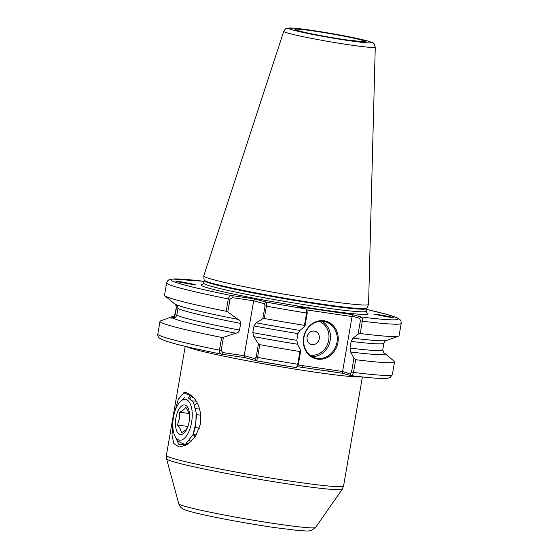 <?xml version="1.0" encoding="UTF-8"?>
<svg xmlns="http://www.w3.org/2000/svg" width="559" height="559" viewBox="0 0 559 559"><rect width="100%" height="100%" fill="white"/><g stroke="black" fill="none" stroke-linecap="round" stroke-linejoin="round"><path stroke-width="0.84" d="M187.531 444.447L179.034 444.671L174.534 435.154M186.475 443.951L188.586 443.727M174.75 411.822L178.328 399.203L184.68 392.034L186.566 392.628L192.485 396.226L193.924 397.854C199.423 404.632 201.603 413.394 200.443 424.148L195.398 436.635L186.958 444.796L179.097 447.032L173.821 443.518L172.011 435.07L172.822 423.31M190.018 442.763L187.88 443.175M173.262 316.394A108.146 5.513 9.8 0 0 172.27 316.618A108.146 5.513 9.8 0 0 172.2 317.652C173.793 317.379 174.82 316.254 175.274 314.284L176.434 307.59L175.617 304.536M227.792 312.006L238.057 319.385A108.146 5.513 9.8 0 1 176.036 304.62A108.146 5.513 9.8 0 1 175.177 304.194L174.59 303.83L175.177 304.194C176.951 305.032 177.874 306.479 177.937 308.533L176.777 315.227C176.057 317.03 174.722 317.959 172.787 318.022A108.146 5.513 9.8 0 0 235.667 333.206L223.425 337.294L221.147 350.451L222.859 352.589L244.192 355.706L253.681 300.784L232.348 297.668L230.001 299.212L227.792 312.006L226.164 311.265L228.303 298.918C229.015 296.556 230.196 295.452 231.838 295.592L254.827 298.953L266.315 302.139C266.713 302.377 266.748 303.712 266.412 306.15L264.281 318.497A119.018 6.065 9.8 0 0 304.452 325.373L306.584 313.026L306.451 309.553L305.913 308.931L297.458 306.591L352.505 314.626L360.96 316.974C362.141 317.47 362.602 318.868 362.344 321.173L360.213 333.513A119.018 6.065 9.8 0 0 398.525 336.141A119.018 6.065 9.8 0 0 399.07 335.686L401.201 323.34A119.018 6.065 -170.2 0 1 362.344 321.173L360.394 320.803L359.758 318.337L351.974 316.184L352.072 316.562L306.605 309.917M194.308 284.279C196.475 284.817 194.735 284.699 189.089 283.916L176.798 281.603C174.632 281.058 176.371 281.184 182.017 281.96L194.993 284.538M374.816 314.521C372.643 313.983 374.383 314.102 380.036 314.878L392.327 317.198C394.493 317.736 392.753 317.617 387.101 316.841L374.132 314.235M317.47 359.123A19.474 17.322 -74.5 0 1 303.607 337.447A19.474 17.322 -74.5 0 1 324.087 320.789A19.474 17.322 -74.5 0 1 337.95 342.464A19.474 17.322 -74.5 0 1 317.47 359.123M323.633 321.432A18.727 16.658 105.5 0 0 304.145 336.427A18.727 16.658 105.5 0 0 315.444 357.914A18.727 16.658 105.5 0 0 317.267 358.298A18.727 16.658 105.5 0 0 336.756 343.303A18.727 16.658 105.5 0 0 325.45 321.816A18.727 16.658 105.5 0 0 323.633 321.432M312.02 344.61A6.869 6.107 -74.5 0 1 307.136 336.965A6.869 6.107 -74.5 0 1 314.354 331.096A6.869 6.107 -74.5 0 1 319.245 338.733A6.869 6.107 -74.5 0 1 312.02 344.61M385.885 340.613C385.745 340.151 385.088 340.976 383.914 343.107A105.344 5.366 -170.2 0 1 351.15 341.381L349.997 348.075L350.668 351.995L353.917 358.291L355.692 359.696L353.498 372.406C352.974 374.635 352.086 375.697 350.835 375.578L342.381 373.237L297.067 366.62M375.264 47.145L368.563 304.389A83.626 4.262 -170.2 0 1 368.542 304.473A83.626 4.262 -170.2 0 1 322.99 300.4A83.626 4.262 -170.2 0 1 203.742 276.006A83.626 4.262 -170.2 0 1 203.756 275.915L283.734 31.332A46.446 2.369 -170.2 0 0 349.955 44.93A46.446 2.369 -170.2 0 0 375.264 47.145C373.538 42.281 375.061 43.93 369.199 41.429C356.873 37.872 331.864 33.351 311.538 30.319L293.3 28.111L286.515 28.418C286.11 28.118 285.188 29.089 283.734 31.332M199.039 409.069L199.388 408.454M194.539 437.83L193.987 434.595M193.924 397.854L193.484 397.295M192.715 396.464L183.701 392.844M191.262 396.743L194.211 398.218M186.566 392.628L192.401 396.149M176.777 315.227A105.344 5.366 9.8 0 0 239.531 330.11L240.684 323.423A105.344 5.366 -170.2 0 1 177.937 308.533M230.001 299.212L228.303 298.918A119.018 6.065 -170.2 0 1 166.645 282.826L164.514 295.173A119.018 6.065 9.8 0 0 164.884 295.781L174.492 303.754A108.146 5.513 9.8 0 0 174.59 303.83M351.15 341.381L353.05 338.174A108.146 5.513 9.8 0 0 385.053 340.724A108.146 5.513 9.8 0 0 386.793 340.424L398.525 336.141M350.668 351.995A108.146 5.513 9.8 0 0 384.571 353.288A108.146 5.513 9.8 0 0 384.473 353.211L383.74 352.771L382.761 349.794L383.914 343.107M164.884 295.781A119.018 6.065 9.8 0 0 226.164 311.265M176.798 281.603L176.113 281.338M392.327 317.198L393.005 317.477M264.281 318.497L262.828 318.658L256.218 322.829A108.146 5.513 9.8 0 0 299.89 330.411L304.928 326.414L304.452 325.373M253.975 325.946L252.822 332.633A105.344 5.366 9.8 0 0 296.836 340.312L297.989 333.618A105.344 5.366 -170.2 0 1 253.975 325.946L256.218 322.829M253.828 336.651L258.461 343.939L259.76 344.672A119.018 6.065 9.8 0 0 299.931 351.548L300.756 350.528L297.507 344.232A108.146 5.513 9.8 0 1 253.828 336.651L252.822 332.633M172.2 317.652C171.215 318.197 171.41 318.323 172.787 318.022C171.41 318.323 171.215 318.197 172.2 317.652M172.27 316.618L160.545 320.901A119.018 6.065 9.8 0 0 159.993 321.348A119.018 6.065 9.8 0 0 221.643 337.44L223.425 337.294M259.76 344.672L257.566 357.39C257.07 359.758 256.609 360.876 256.19 360.751L244.702 357.564L221.553 354.175C199.836 349.829 183.38 346.112 172.2 343.016L164.493 340.634L159.741 338.398C158.302 337.545 157.652 336.099 157.799 334.065A119.018 6.065 9.8 0 0 219.449 350.158L221.643 337.44M256.267 360.765A115.273 5.876 -170.2 0 0 295.795 367.543L296.619 367.144L297.73 364.265L299.931 351.548M299.89 330.411L297.989 333.618M238.057 319.385C239.839 320.034 240.719 321.376 240.684 323.423M296.836 340.312L297.507 344.232M239.531 330.11C238.868 332.067 237.582 333.094 235.667 333.206M295.858 367.556L256.19 360.751L254.855 358.661L256.19 357.103L258.461 343.939M222.859 352.589L221.713 354.203C220.092 353.952 219.338 352.603 219.449 350.158L221.147 350.451M360.213 333.513L358.081 334.177L353.05 338.174M384.187 353.071L383.886 352.841A108.146 5.513 9.8 0 0 383.712 352.75M355.692 359.696A119.018 6.065 9.8 0 0 394.549 361.869A119.018 6.065 9.8 0 0 394.186 361.261L384.571 353.288M351.541 372.035L353.498 372.406A119.018 6.065 9.8 0 0 392.355 374.579L390.14 377.57L386.842 378.408C381.224 378.834 369.268 377.898 350.982 375.606L350.158 373.936L351.541 372.035L353.917 358.291M298.192 364.999L342.583 371.483L352.072 316.562M300.756 350.528L298.387 364.272L296.619 367.144M307.087 311.077L307.233 313.033L304.928 326.414M342.583 371.483L350.158 373.936M358.081 334.177L360.394 320.803M262.828 318.658L265.036 305.864L264.344 303.74L253.681 300.784L254.827 298.953M244.702 357.564L244.192 355.706L254.855 358.661M342.381 373.237L342.374 371.777M327.56 371.071L328.699 369.457M302.16 367.361L303.306 365.747M359.758 318.337L360.96 316.974A115.273 5.876 9.8 0 0 366.557 309.4L387.038 314.458L397.295 317.889L400.118 319.783L401.027 321.285L401.201 323.34M351.974 316.184L352.505 314.626M166.645 282.826L167.504 280.946L168.86 279.835L172.158 279.004L203.958 281.303A115.273 5.876 9.8 0 0 231.838 295.592L232.348 297.668M305.913 308.931A115.273 5.876 9.8 0 1 266.315 302.139L264.344 303.74M187.663 427.069L187.384 427.719C186.531 429.557 184.505 431.234 181.312 432.75C181.193 430.332 179.907 427.733 177.455 424.966L179.446 418.691L179.663 412.151C182.849 410.648 184.875 408.971 185.735 407.127L189.501 414.079M175.924 417.957A14.981 6.806 98.3 0 1 183.198 405.093A14.981 6.806 98.3 0 1 189.487 413.702A14.981 6.806 98.3 0 1 189.124 421.619A14.981 6.806 98.3 0 1 187.454 427.614A14.981 6.806 98.3 0 1 178.621 433.798A14.981 6.806 98.3 0 1 175.924 417.957M173.451 417.273A20.599 9.356 -81.7 0 0 175.24 436.635A20.599 9.356 -81.7 0 0 191.597 422.304A20.599 9.356 -81.7 0 0 189.878 403.074A20.599 9.356 -81.7 0 0 180.361 401.565A20.599 9.356 -81.7 0 0 173.451 417.273M191.255 395.262L188.187 397.756L193.421 402.333L196.118 412.36L195.888 423.121L192.918 434.755L185.162 444.664L177.776 441.17L175.24 436.635M194.567 434.685L194.839 437.424M189.99 398.455L191.968 395.8M199.353 408.336L198.892 409.048M193.7 434.56L194.476 437.921M197.117 402.843L194.588 405.016M189.794 440.583L191.108 441.652M196.174 401.131L192.569 400.943M193.253 433.889L194.909 429.151L196.419 416.525L196.181 413.073M196.468 434.958L193.037 434.462M199.591 409.146L195.552 408.559M200.751 415.232L196.272 414.575M189.41 413.576L179.663 412.151M199.479 428.18L195.119 427.544M187.88 426.489L177.455 424.966M310.077 355.161A17.602 15.659 105.5 0 0 310.196 355.175A17.602 15.659 105.5 0 0 328.294 341.968A17.602 15.659 105.5 0 0 319.434 321.411M314.479 31.122A35.58 1.81 -170.2 0 1 361.519 40.052A35.58 1.81 -170.2 0 1 345.825 39.815A35.58 1.81 -170.2 0 1 298.786 30.892A35.58 1.81 -170.2 0 1 314.479 31.122M348.648 40.597A41.995 2.138 9.8 0 0 367.172 40.877A41.995 2.138 9.8 0 0 311.649 30.34A41.995 2.138 9.8 0 0 293.126 30.067A41.995 2.138 9.8 0 0 348.648 40.597M361.093 376.801A89.894 4.577 -170.2 0 1 313.522 371.938A89.894 4.577 -170.2 0 1 186.496 346.643M277.809 524.056A69.435 3.536 9.8 0 0 315.611 527.472L311.118 530.603L307.841 531.05L299.051 530.617L274.273 527.521C249.559 523.937 216.962 517.976 199.095 513.763C188.124 511.136 185.322 510.115 183.394 509.137C181.095 508.096 179.565 506.328 178.803 503.841A69.435 3.536 9.8 0 0 277.809 524.056M185.225 346.342L166.379 455.466A89.894 4.577 9.8 0 0 294.558 481.746A89.894 4.577 9.8 0 0 343.547 486.064L342.269 489.167A89.195 4.542 -170.2 0 1 293.713 484.772A89.195 4.542 -170.2 0 1 166.54 458.813L178.803 503.841M368.542 304.473L366.851 308.142A82.578 4.206 -170.2 0 1 321.865 304.117A82.578 4.206 -170.2 0 1 204.112 280.031L203.644 283.147A82.501 4.206 -170.2 0 0 321.285 307.261A82.501 4.206 -170.2 0 0 366.243 311.23L366.774 312.914M366.851 308.142L366.69 308.645A82.501 4.206 -170.2 0 1 321.732 304.676A82.501 4.206 -170.2 0 1 204.091 280.562M366.571 312.698A84.751 4.318 -170.2 0 1 321.893 309.749A84.751 4.318 -170.2 0 1 233.501 294.069A84.751 4.318 -170.2 0 1 202.847 284.419M176.434 307.59A105.344 5.366 -170.2 0 1 176.302 307.247C175.952 304.907 175.631 303.914 175.323 304.271M173.178 316.429C173.479 316.785 174.135 315.961 175.149 313.934A105.344 5.366 9.8 0 0 175.274 314.284M349.997 348.075A105.344 5.366 9.8 0 0 382.761 349.794M307.233 313.033L306.584 313.026A119.018 6.065 -170.2 0 1 266.412 306.15L265.036 305.864M256.19 357.103L257.566 357.39A119.018 6.065 9.8 0 0 297.73 364.265L298.387 364.272M321.956 321.285A18.727 16.658 -74.5 0 1 329.733 342.436A18.727 16.658 -74.5 0 1 312.174 356.565M363.273 41.778L345.728 39.801C329.251 37.32 315.003 34.7 303.006 31.947L296.829 30.305M315.611 527.472L342.269 489.167M366.69 308.645L366.243 311.23M202.582 284.559L203.644 283.147M343.547 486.064L362.393 376.948M175.149 313.934L176.302 307.247M157.799 334.065L159.993 321.348M392.355 374.579L394.549 361.869M204.112 280.031L203.742 276.006M166.379 455.466L166.54 458.813M307.101 311.111L306.451 309.553M180.361 401.565L184.729 397.316M192.918 434.755L193.575 433.141M196.118 412.36L196.251 413.737"/></g></svg>
